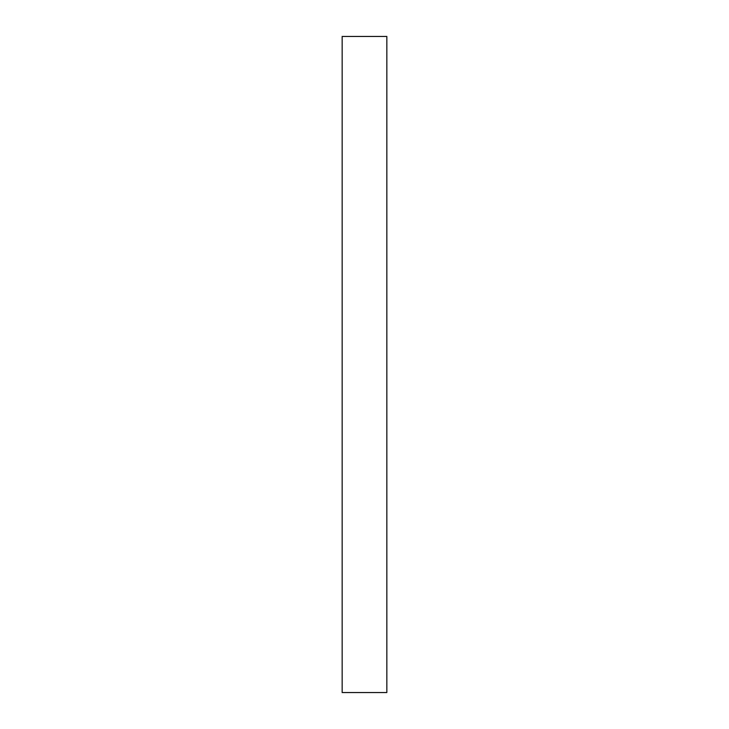 <?xml version="1.0" encoding="UTF-8"?>
<svg xmlns="http://www.w3.org/2000/svg" width="729" height="729" viewBox="0 0 729 729"><rect width="100%" height="100%" fill="white"/><g stroke="black" fill="none" stroke-linecap="round" stroke-linejoin="round"><path stroke-width="1.09" d="M386.835 36.45L342.165 36.45L342.165 692.55L386.835 692.55L386.835 36.45"/></g></svg>
